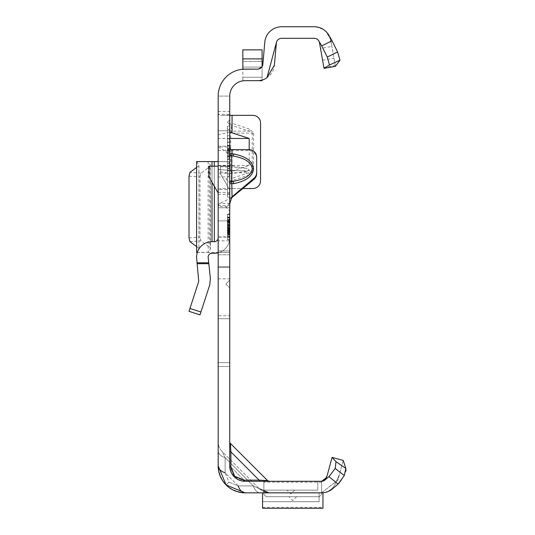 <?xml version="1.0" encoding="UTF-8"?>
<svg xmlns="http://www.w3.org/2000/svg" width="535" height="535" viewBox="0 0 535 535"><rect width="100%" height="100%" fill="white"/><g stroke="black" fill="none" stroke-linecap="round" stroke-linejoin="round"><path stroke-width="0.4" stroke-dasharray="2.67 2.01" d="M229.736 207.025L229.736 210.877L229.736 207.025M229.736 284.065L229.736 287.917L229.736 284.065M229.736 172.357L229.736 150.402L229.736 172.357M218.18 172.357L218.18 150.402L218.18 172.357M229.736 257.87L229.736 236.878L229.736 257.87M218.18 257.87L218.18 236.878L218.18 257.87M218.18 166.559L218.18 220.895L218.18 130.754L218.18 166.559L247.217 168.331L249.196 169.923L247.217 171.294L232.05 173.621L218.18 171.501M229.736 146.944L229.736 220.895L229.736 130.754L229.736 146.944L218.18 146.944L224.018 150.402A13.87 1.21 180 0 0 232.05 150.629L248.996 150.629A7.704 7.677 180 0 1 256.7 158.3L256.7 157.297M229.736 151.94L229.736 155.792L229.736 151.94M229.736 178.904L229.736 182.756L229.736 178.904M290.833 490.147L286.981 490.147L290.833 490.147M292.759 496.694L288.907 496.694L292.759 496.694M229.736 465.878A2.314 1.337 0 0 0 230.893 467.035L234.731 476.297L243.987 480.129L230.893 467.035A2.314 1.337 0 0 1 229.736 465.878C230.719 475.174 235.855 480.303 245.144 481.286L234.25 476.772L229.736 465.878C230.719 475.174 235.855 480.303 245.144 481.286L234.25 476.772L229.736 465.878A15.408 15.408 0 0 0 245.144 481.286L260.277 481.286C272.101 481.286 272.101 481.286 260.277 481.286C272.101 481.286 272.101 481.286 260.277 481.286L245.144 481.286A2.314 1.337 -90 0 1 243.987 480.129L230.893 467.035A2.314 1.337 0 0 1 229.736 465.878L229.736 441.81A2.314 2.314 0 0 0 230.411 443.441L230.893 451.901A2.314 1.337 180 0 1 229.736 450.744L229.736 96.086L229.736 207.794L229.736 189.517L218.18 189.517L220.815 188.534L242.943 188.534M269.212 481.286L267.58 480.611L259.121 480.129A2.314 1.337 -90 0 0 260.277 481.286C272.101 481.286 272.101 481.286 260.277 481.286C272.101 481.286 272.101 481.286 260.277 481.286A2.314 1.337 -90 0 1 259.121 480.129L267.58 480.611L259.121 480.129L230.893 451.901L230.411 443.441L230.893 451.901A2.314 1.337 180 0 1 229.736 450.744L229.736 441.81M238.209 485.907L225.115 472.813L225.115 457.679L225.115 472.813L225.115 457.679L253.343 485.907L225.115 457.679L253.343 485.907L238.209 485.907L253.343 485.907L238.209 485.907L225.115 472.813L228.953 482.075L238.209 485.907L253.343 485.907A13.87 8.005 90 0 0 260.277 492.842A13.87 8.005 -90 0 1 253.343 485.907A13.87 8.005 90 0 0 260.277 492.842L245.144 492.842L260.277 492.842C271.914 492.842 271.914 492.842 260.277 492.842C271.914 492.842 271.914 492.842 260.277 492.842L245.144 492.842L260.277 492.842C271.914 492.842 271.914 492.842 260.277 492.842C271.914 492.842 271.914 492.842 260.277 492.842A13.87 8.005 -90 0 1 253.343 485.907L259.408 488.783L253.343 485.907L259.408 488.783L253.343 485.907L225.115 457.679L222.246 451.614L225.115 457.679A13.87 8.005 0 0 1 218.18 450.744L218.18 441.81A13.87 13.87 0 0 0 222.246 451.614L225.115 457.679A13.87 8.005 0 0 1 218.18 450.744L218.18 465.878A13.87 8.005 0 0 0 225.115 472.813L228.953 482.075L226.078 484.944L228.953 482.075L238.209 485.907A13.87 8.005 -90 0 0 245.144 492.842A13.87 8.005 -90 0 1 238.209 485.907A13.87 8.005 -90 0 0 245.144 492.842L226.078 484.944L218.18 465.878L218.18 96.086L229.736 96.086L229.736 129.122A2.314 2.087 0 0 0 231.387 131.122L231.387 125.324A2.314 2.087 180 0 1 229.736 123.324L232.05 123.324L231.387 125.324L248.889 131.122L249.551 129.122L253.577 133.121L253.577 170.765L249.551 174.764L248.889 172.765L252.252 170.765L230.725 170.765L230.725 133.121L231.387 131.122L248.889 131.122L252.252 133.121L252.252 170.765L253.577 170.765M225.115 472.813A13.87 8.005 0 0 1 218.18 465.878A13.87 8.005 0 0 0 225.115 472.813L225.115 457.679A13.87 8.005 180 0 1 218.18 450.744A13.87 8.005 180 0 0 225.115 457.679L222.246 451.614L259.408 488.783L222.246 451.614A13.87 13.87 0 0 1 218.18 441.81L218.18 465.878C219.898 482.142 228.886 491.13 245.144 492.842L322.953 492.842L322.953 508.25L262.558 508.25L262.558 492.842L319.101 492.842L319.101 501.676L319.101 492.842L262.558 492.842L321.515 492.842L337.939 480.062L343.209 460.394L337.886 480.283L321.515 492.842L262.558 492.842L262.558 501.676L262.558 492.842M229.736 122.268L229.736 124.622L229.736 122.268M229.736 163.717L229.736 165.054L229.736 163.717M229.736 162.379L227.428 163.71L229.736 165.054M227.428 154.475L227.428 196.847L227.428 154.475M227.428 173.842L229.736 174.463L229.736 125.738L229.736 174.463L229.736 125.738L229.736 174.463L227.428 173.842L229.736 174.463L227.428 173.842L227.428 126.354L229.736 125.738L227.428 126.354L227.428 173.842L229.736 174.463L227.428 173.842L227.428 150.629L229.736 151.251L227.428 150.629L227.428 155.866L227.428 148.014L229.736 147.399L227.428 148.014L229.736 147.399L227.428 148.014L227.428 173.842L229.736 174.463L227.428 173.842L227.428 150.629L229.736 151.251L227.428 150.629L227.428 148.014L229.736 147.399L227.428 148.014L227.428 173.842L229.736 174.463L227.428 173.842L227.428 171.233L229.736 170.611L227.428 171.233L227.428 150.629L229.736 151.251L227.428 150.629L227.428 155.866L229.736 156.487L227.428 155.866L227.428 148.014L229.736 147.399L227.428 148.014L227.428 173.842L227.428 171.233L229.736 170.611L227.428 171.233L227.428 150.629L229.736 151.251L227.428 150.629L227.428 148.014L229.736 147.399L227.428 148.014L227.428 171.233L229.736 170.611L227.428 171.233L227.428 138.672L227.428 173.842L229.736 174.463L227.428 173.842L227.428 148.014L227.428 173.842M218.18 198.164L218.18 96.086L218.18 198.164M229.736 161.677L218.18 161.677L229.736 161.57L229.736 240.857L218.18 240.857L218.18 252.373L229.736 252.48L218.18 252.373M218.18 240.857L218.18 237.112L229.736 237.112M229.736 176.938L218.18 176.938L218.18 237.112M218.18 176.938L218.18 173.193L229.736 173.193M218.18 161.677L218.18 173.193M197.308 252.48L229.736 252.48L229.736 161.57L218.18 161.57L218.18 252.48L208.155 252.48L208.824 252.373L210.476 248.434L210.395 165.235L208.73 161.57L196.679 161.57M218.18 315.777L218.18 267.56L218.18 318.733L218.18 315.777L229.736 315.777L229.736 318.733L229.736 267.56L229.736 315.777L218.18 315.777M218.18 252.761A15.408 15.408 0 0 0 229.736 237.841L229.736 266.664L229.736 237.841A15.408 15.408 0 0 1 218.18 252.761L218.18 266.664L229.736 266.664L229.736 267.56L229.736 266.664L218.18 266.664L218.18 267.56L218.18 237.841L218.18 252.761A15.408 15.408 0 0 1 214.328 253.249L212.007 253.249A3.852 3.852 0 0 0 208.175 257.502L208.73 262.812L197.114 262.812L196.679 258.713A15.408 15.408 0 0 1 212.007 241.693L214.328 241.693A3.852 3.852 0 0 0 218.18 237.841M218.18 254.787L218.18 362.643L218.18 254.787L229.736 254.787L229.736 362.643L229.736 250.935L229.736 254.787L218.18 254.787M218.18 366.495L218.18 362.643L218.18 366.495L229.736 366.495L229.736 362.643L229.736 366.495L218.18 366.495M218.18 193.008L218.18 166.198L218.18 193.008L208.938 176.998L208.938 166.198L218.18 166.198M229.736 240.857L229.736 252.373M229.736 234.083L229.736 219.337L229.736 239.834L229.736 219.337L229.736 234.083L227.428 236.443L229.736 236.804L227.428 236.443L227.428 229.843L229.736 229.843L227.428 229.843L227.428 219.704L229.736 219.089L229.736 240.155L229.736 213.625L229.736 240.155L229.736 213.625L229.736 229.455L229.736 219.089L227.428 219.704L227.428 229.609L229.736 229.609L227.428 229.609L227.428 236.523L229.736 236.891L227.428 236.523L227.428 239.466L229.736 240.088L229.736 219.089L229.736 240.088L229.736 219.089L229.736 240.088L229.736 229.455L229.736 240.088L227.428 239.466L227.428 214.562L227.428 239.533L227.428 214.241L227.428 239.533L227.428 214.241L227.428 239.533L227.428 214.562L227.428 239.533L227.428 219.959L227.428 239.219L227.428 219.959L227.428 239.219L227.428 219.959L227.428 220.326L229.736 219.745L229.736 239.834L229.736 219.745M229.736 226.726L229.736 240.155L229.736 213.625L229.736 240.155L229.736 213.625L229.736 226.726L227.428 226.726L229.736 226.726M229.736 213.625L229.736 240.155L229.736 213.625L227.428 214.241L227.428 239.533L227.428 214.241L229.736 213.625M229.736 240.155L229.736 213.946L229.736 240.155L229.736 213.946L229.736 240.155L229.736 213.946L229.736 240.155L229.736 213.946L229.736 240.155L227.428 239.533L227.428 214.562L227.428 239.533L227.428 214.562L227.428 239.533L227.428 214.562L227.428 239.533L227.428 214.562L227.428 239.533L229.736 240.155L227.428 239.533M229.736 239.834L229.736 227.663L229.736 239.834L227.428 239.219L227.428 219.959L227.428 239.219L229.736 239.834M253.577 133.121L229.736 133.121L229.736 129.122M229.736 133.121L229.736 170.765L230.725 170.765L231.387 172.765A2.314 2.087 180 0 0 229.736 174.764L229.736 170.765M229.736 174.764L229.736 189.517L230.177 188.534L252.848 188.534A7.704 7.704 0 0 0 260.552 180.83L260.552 123.05A7.704 7.704 0 0 0 252.848 115.346L220.815 115.346L218.18 114.37L229.736 114.37M229.736 166.198L229.736 189.912L220.494 173.902L220.494 166.198L229.736 166.198L229.736 189.912L220.494 173.902L220.494 166.198L229.736 166.198M314.192 26.75L319.261 27.532L314.192 26.75A16.946 16.946 0 0 1 330.884 40.754A16.946 16.946 0 0 0 314.192 26.75L281.671 26.75A16.946 16.946 0 0 0 264.785 42.218L262.866 64.2A5.39 5.39 0 0 1 257.489 69.129L245.144 69.129A26.964 26.964 0 0 0 242.837 69.222A26.964 26.964 0 0 1 245.144 69.129A26.964 26.964 0 0 0 242.837 69.222A26.964 26.964 0 0 1 245.144 69.129A26.964 26.964 0 0 0 218.18 96.086L229.736 96.086A15.408 15.408 0 0 1 245.144 80.678L257.489 80.678A16.946 16.946 0 0 0 262.096 80.043A16.946 16.946 0 0 1 257.489 80.678A16.946 16.946 0 0 0 262.096 80.043A16.946 16.946 0 0 1 257.489 80.678L245.144 80.678L262.096 80.678L262.096 67.062L262.096 80.678L257.489 80.678L262.096 80.678L262.096 80.043M262.096 66.541L257.984 69.102L262.096 66.541L257.984 69.102L262.096 66.541L262.096 67.062L262.096 61.425L262.096 77.274L262.096 49.869L262.096 58.89L262.096 49.869L242.837 49.869L242.837 58.89L242.837 49.869L262.096 49.869L242.837 49.869L242.837 69.222L242.837 61.425L262.096 61.425L242.837 61.425L242.837 80.678L257.489 80.678A16.946 16.946 0 0 0 274.375 65.21L276.301 43.228A5.39 5.39 0 0 1 281.671 38.306L314.192 38.306A5.39 5.39 0 0 1 319.502 42.76A5.39 5.39 0 0 0 314.192 38.306L316.68 38.854L318.633 40.647M242.837 69.222L257.984 69.102L242.837 69.102L242.837 58.89L242.837 69.222L242.837 61.425L262.096 61.425L242.837 61.425L242.837 80.678L257.489 80.678M245.144 69.129L257.489 69.129M218.18 169.14L232.05 171.106L249.203 165.422L249.203 149.619M229.736 132.105L218.18 134.746M229.736 115.346L220.815 115.346M218.18 165.71L232.05 166.011L247.217 168.331M231.555 197.843L219.196 203.601L218.18 206.584L229.736 206.584M256.7 158.3L256.7 173.46M218.18 207.794L229.736 207.794L218.18 207.794M326.724 477.287L327.206 475.481L326.724 477.287L321.575 481.286L263.869 481.286L263.869 494.38L263.869 481.286L263.869 490.147L263.869 481.286L321.515 481.286L245.144 481.286A2.314 1.337 -90 0 1 243.987 480.129A2.314 1.337 -90 0 0 245.144 481.286M332.048 457.405L343.209 460.394L345.831 468.433L336.02 461.692L332.048 457.405L326.624 477.18L324.578 480.176L321.662 481.286M218.18 465.878A26.964 26.964 0 0 0 245.144 492.842C228.886 491.13 219.898 482.142 218.18 465.878M229.736 159.397L229.736 141.695L229.736 159.397L227.428 159.39L227.428 166.338L227.428 142.317L227.428 159.39M229.736 156.146L229.736 141.996L229.736 156.146L227.428 155.524L227.428 142.618L227.428 166.037L227.428 142.618L227.428 160.092L227.428 142.618L227.428 155.524L229.736 156.146M229.736 150.669L229.736 166.652L229.736 141.996L229.736 166.652L229.736 150.669L227.428 148.563M229.736 154.475L229.736 115.607L229.736 154.475M321.575 481.286L321.943 481.266A5.39 5.39 0 0 0 324.979 480.022L328.844 476.779L338.207 484.014M332.409 488.876A16.946 16.946 0 0 1 321.515 492.842L324.531 492.561L328.65 491.083L332.175 488.428L334.77 485.171L332.088 488.515L328.677 491.07L325.153 492.421L321.682 492.842M245.144 80.678A15.408 15.408 0 0 0 242.837 80.859A15.408 15.408 0 0 1 245.144 80.678A15.408 15.408 0 0 0 242.837 80.859A15.408 15.408 0 0 1 245.144 80.678L242.837 80.678L242.837 77.274L262.096 77.274L242.837 77.274L262.096 77.274L242.837 77.274L242.837 80.678L245.144 80.678M323.876 67.577L335.258 65.571L335.391 66.347L324.016 68.353L320.505 48.451L331.887 46.445L330.884 40.754L331.439 43.91L329.814 37.818L330.884 40.754M335.258 65.571L331.887 46.445M335.391 66.347L331.439 43.91M319.683 43.776L320.505 48.451M227.428 128.968L229.736 129.59L227.428 128.968M227.428 155.866L229.736 156.487L227.428 155.866M227.428 150.629L229.736 151.251L227.428 150.629M227.428 138.672L229.736 139.294L227.428 138.672L227.428 136.057L227.428 138.672L229.736 139.294L227.428 138.672M227.428 136.057L229.736 135.442L227.428 136.057L227.428 126.354L227.428 136.057L229.736 135.442L227.428 136.057M227.428 126.354L229.736 125.738L227.428 126.354L227.428 169.227L227.428 126.354L229.736 125.738L227.428 126.354M227.428 171.233L229.736 170.611L227.428 171.233L227.428 148.014L229.736 147.399L227.428 148.014L227.428 171.233L229.736 170.611L227.428 171.233M227.428 148.014L229.736 147.399L227.428 148.014M229.736 166.652L227.428 166.037L229.736 166.652M229.736 141.996L227.428 142.618L229.736 141.996M229.736 157.979L227.428 160.092M229.736 152.207L227.428 152.823L229.736 152.207M229.736 145.935L227.428 145.319L229.736 145.935M229.736 157.31L227.428 157.932L229.736 157.31M229.736 166.953L227.428 166.338M229.736 153.157L227.428 153.726M229.736 150.134L227.428 150.582M229.736 148.509L227.428 148.516M229.736 145.64L227.428 145.018M229.736 149.84L227.428 149.225L229.736 149.84M229.736 141.695L227.428 142.317M229.736 148.73L227.428 148.73M229.736 154.341L227.428 153.792M229.736 156.956L227.428 156.387M229.736 159.55L227.428 159.55M229.736 163.014L227.428 163.636M229.736 228.632L227.428 228.01L229.736 228.632M229.736 224.506L227.428 225.128L229.736 224.506M227.428 225.449L229.736 224.827L229.736 218.066L227.428 217.444L227.428 225.449L227.428 217.444L229.736 218.066L229.736 224.827L227.428 225.449L229.736 226.071M229.736 213.946L227.428 214.562M229.736 229.809L227.428 230.572L229.736 229.809M229.736 236.035L227.428 236.657M229.736 217.745L227.428 217.123M229.736 222.995L227.428 222.246L229.736 222.995M229.736 222.058L227.428 221.604L229.736 222.058M229.736 230.759L227.428 231.214L229.736 230.759M229.736 230.665L227.428 231.214M229.736 232.357L227.428 232.357M227.428 225.456L229.736 225.91L227.428 226.472M229.736 223.148L227.428 223.556M229.736 221.055L227.428 221.055M229.736 222.62L227.428 221.925M229.736 222.152L227.428 221.604M229.736 220.995L227.428 220.995M229.736 232.437L227.428 232.431M229.736 230.197L227.428 230.893M229.736 231.976L227.428 231.969L229.736 231.963L229.736 236.356L229.736 227.669L229.736 231.963L227.428 232.491L229.736 232.183M229.736 230.832L227.428 231.535L229.736 230.832L227.428 231.535L229.736 230.832L227.428 230.819M229.736 222.266L227.428 222.888M229.736 222.801L227.428 223.851M229.736 218.387L227.428 217.765L229.736 218.387M229.736 214.261L227.428 214.883L229.736 214.261M229.736 228.037L227.428 227.515M229.736 228.552L227.428 227.877M229.736 230.959L227.428 230.959M229.736 236.356L227.428 236.972L229.736 236.356M229.736 231.488L227.428 231.494L229.736 231.488L227.428 231.494L229.736 231.488L227.428 232.17M229.736 225.603L227.428 225.69L229.736 225.636L227.428 225.643L227.428 222.206L227.428 229.207L227.428 225.643M229.736 232.063L227.428 232.056L229.736 232.063M229.736 220.547L229.736 223.871L229.736 220.708L227.428 220.714L229.736 220.708L229.736 217.424L229.736 220.547L227.428 220.547M229.736 220.614L227.428 220.614M229.736 217.424L227.428 216.802M229.736 223.871L227.428 224.486M227.428 223.316L229.736 227.663L227.428 227.047M229.736 217.444L227.428 217.237M229.736 228.947L227.428 228.331L229.736 228.947M229.736 228.9L227.428 229.321M229.736 228.425L227.428 228.171M229.736 221.356L227.428 221.356L229.736 221.376M229.736 218.066L227.428 217.444L229.736 218.066M229.736 222.326L227.428 217.698M229.736 223.215L227.428 218.868M229.736 233.293L227.428 235.667M229.736 231.856L227.428 232.016M229.736 231.307L227.428 231.849L229.736 231.307M229.736 238.162L227.428 237.794L229.736 238.162M229.736 231.301L227.428 231.294L229.736 231.301M229.736 234.618L227.428 234.791L229.736 234.618M229.736 231.702L227.428 232.464M229.736 236.597L229.736 222.573L229.736 236.597L227.428 237.212L227.428 221.958L227.428 237.212L227.428 221.958L227.428 237.212L229.736 236.597L229.736 229.548L227.428 229.548L229.736 229.548L229.736 225.442L227.428 225.195L229.736 225.442L229.736 222.573L227.428 221.958L229.736 222.573L229.736 229.869L227.428 229.869L229.736 229.869L229.736 236.597L227.428 237.212M229.736 229.455L227.428 229.455L229.736 229.455M229.736 226.706L227.428 225.957M229.736 232.511L227.428 232.966M229.736 222.827L227.428 222.206L229.736 222.827L227.428 222.206L229.736 222.827L227.428 222.206L229.736 222.827L229.736 228.592L227.428 229.207L229.736 228.592L229.736 222.827L227.428 222.206M227.428 219.959L229.736 219.337L227.428 219.959L229.736 219.337L227.428 219.959L229.736 219.337L227.428 219.959L229.736 219.337L227.428 219.959L229.736 219.337L227.428 219.959L229.736 219.337L227.428 219.959L229.736 219.337L227.428 219.959L229.736 219.337L227.428 219.959L229.736 219.337L227.428 219.959L229.736 219.337L227.428 219.959L227.428 236.443M229.736 226.379L227.428 223.884L229.736 226.379M229.736 232.812L227.428 235.306L229.736 232.812M229.736 236.343L227.428 236.965L229.736 236.343M229.736 231.08L227.428 230.458L229.736 231.08M229.736 227.589L227.428 228.211L229.736 227.589M229.736 232.083L227.428 231.461L229.736 232.083M229.736 225.536L227.428 225.536M229.736 227.034L227.428 222.406M229.736 233.434L227.428 233.594M229.736 240.088L227.428 239.466M229.736 219.089L227.428 219.704M229.736 222.573L227.428 221.958M260.277 481.286A2.314 1.337 90 0 1 259.121 480.129L230.893 451.901A2.314 1.337 0 0 1 229.736 450.744M341.129 480.356L344.279 475.555L345.984 470.84M336.02 461.692L335.204 468.473L328.844 476.779M335.204 468.473L344.279 475.555M321.642 481.286L321.642 492.842L321.642 481.286M319.335 496.694L266.176 496.694L263.869 494.38L266.176 496.694L319.335 496.694L321.642 494.38L321.642 492.842L321.642 494.38L319.335 496.694M319.101 501.703L262.558 501.676L319.101 501.703M317.79 490.147L263.869 490.147L317.79 490.147L317.79 481.286L317.79 490.147M218.18 130.754L229.736 130.754L218.18 130.754M218.18 220.895L229.736 220.895L218.18 220.895M230.712 149.579L224.018 150.402M229.903 203.226L219.196 203.601M230.177 188.534L220.815 188.534M249.203 165.422L218.18 165.422M229.736 138.458L218.18 138.458M249.551 174.764L232.05 180.562L229.736 180.562A2.314 2.087 0 0 1 231.387 178.556L231.387 172.765L248.889 172.765L231.387 178.556L232.05 180.562L232.05 188.534L232.05 171.106M218.18 250.935L229.736 250.935L218.18 250.935M197.114 262.812L198.732 281.403L189.015 311.31L200.003 314.881L209.72 284.974L210.395 278.601L208.73 262.812M218.18 318.733L229.736 318.733L218.18 318.733M218.18 161.57L208.73 161.57M196.599 246.582L198.9 248.528L197.208 252.373L196.679 252.48M197.114 252.48L208.73 252.48M197.114 161.57L198.9 165.522L196.599 167.475M198.9 165.522L198.9 248.528L198.9 165.522M189.015 176.129L200.003 176.985L200.003 237.065L189.015 237.921M200.003 176.985L200.933 173.22L209.72 166.76L210.395 165.235L210.395 248.815L209.72 247.297L200.933 240.837L200.003 237.065M234.25 476.772L234.731 476.297M232.05 115.346L232.05 123.324L249.551 129.122M232.05 150.629L232.05 166.011M232.05 173.621L232.05 197.642M322.578 60.221L333.96 58.215M227.428 145.46L229.736 145.333M227.428 146.001L229.736 146.135M227.428 151.679L229.736 151.545L227.428 151.679M227.428 152.221L229.736 152.348L227.428 152.221M227.428 168.264L229.736 168.137M227.428 168.806L229.736 168.94M229.736 224.6L227.428 225.202M229.736 228.365L227.428 227.77M229.736 234.236L227.428 233.942M229.736 231.548L227.428 231.715M229.736 233.186L227.428 233.36M243.987 480.129L259.121 480.129L230.893 451.901L230.893 467.035M328.871 35.223L329.814 37.818L325.715 31.425L323.2 29.405L316.446 26.904M262.558 493.076L322.953 493.076M262.558 507.32L322.953 507.32M321.642 482.216L263.869 482.216M262.558 501.676L319.101 501.676L262.558 501.676M218.18 146.162L229.736 146.162M218.18 205.487L229.736 205.487M218.18 192.386L229.736 192.386M218.18 111.494L229.736 111.494L227.428 112.103M248.996 150.629L248.996 149.619M247.217 171.294L218.18 169.521M218.18 362.643L229.736 362.643L218.18 362.643M242.837 67.062L262.096 67.062L242.837 67.062M242.837 69.102L257.984 69.102L242.837 69.102M242.837 58.89L262.096 58.89M200.933 312.025L189.945 308.454M197.208 263.708L208.824 263.708M229.736 267.56L218.18 267.56L229.736 267.56M214.328 166.198L214.328 186.334M214.328 241.693L214.328 161.57M212.007 166.198L212.007 182.315M212.007 241.693L212.007 161.57M209.72 166.76L209.72 247.297M208.175 161.57L208.175 252.48M200.933 173.22L189.945 172.364M197.208 161.677L208.824 161.677M189.945 241.686L200.933 240.837M208.824 252.373L197.208 252.373M229.736 203.173L225.884 207.025L229.736 210.877M225.884 284.065L229.736 287.917L225.884 284.065L229.736 280.213L225.884 284.065M218.18 194.312L229.736 194.312M218.18 278.862L229.736 278.862M229.736 148.088L225.884 151.94L229.736 155.792M229.736 175.052L225.884 178.904L229.736 182.756M294.678 490.147L290.833 493.999L286.981 490.147M296.604 496.694L292.759 500.546L288.907 496.694M227.428 122.308L229.736 124.622M229.736 193.336L227.428 193.958M227.428 196.847L229.736 197.462M229.736 115.607L227.428 114.992M227.428 122.234L229.736 119.92M339.397 474.619L334.77 485.171L339.404 474.619M259.408 488.783L263.574 491.645M264.163 491.892L268.938 492.842M231.969 196.84L229.087 198.833M218.18 236.878L229.736 236.878M218.18 150.402L229.736 150.402M198.92 165.623L198.92 248.434M208.155 161.57L208.155 252.48"/><path stroke-width="0.8" d="M229.736 153.679A2.314 2.294 180 0 0 231.708 155.946L231.708 181.151L233.327 181.251L233.668 183.632L229.736 183.679A2.314 2.207 180 0 1 231.708 181.499L233.327 181.251C245.13 179.278 251.437 175.119 252.252 168.772C251.437 162.413 245.13 158.166 233.327 156.046L233.668 153.98C246.08 156.387 252.721 161.329 253.577 168.806L252.252 168.772M229.736 146.944L230.712 149.579L248.996 149.619A7.704 7.677 180 0 1 256.7 157.297L256.7 172.457A7.704 7.677 180 0 1 253.944 178.336L231.969 196.84M260.277 481.286A2.314 1.337 90 0 1 259.121 480.129L267.58 480.611L230.411 443.441L230.893 451.901A2.314 1.337 0 0 1 229.736 450.744M229.736 441.81A2.314 2.314 0 0 0 230.411 443.441L267.58 480.611L269.212 481.286M230.893 467.035L234.731 476.297L243.987 480.129L259.121 480.129L230.893 451.901L230.893 467.035A2.314 1.337 0 0 1 229.736 465.878L229.736 96.086A15.408 15.408 0 0 1 245.144 80.678L257.489 80.678A16.946 16.946 0 0 0 266.952 77.796L274.375 65.21L276.461 42.305L266.952 77.796M321.682 492.842L245.144 492.842L226.078 484.944L218.18 465.878A13.87 8.005 0 0 0 225.115 472.813M262.096 66.541L262.096 49.869L242.837 49.869L242.837 69.102L245.144 69.129A26.964 26.964 0 0 0 218.18 96.086L218.18 465.878A26.964 26.964 0 0 0 245.144 492.842A13.87 8.005 -90 0 1 238.209 485.907M242.837 69.222L257.489 69.129A5.39 5.39 0 0 0 262.866 64.2L264.785 42.218A16.946 16.946 0 0 1 281.671 26.75L314.192 26.75A16.946 16.946 0 0 1 318.345 27.265L316.446 26.904M245.144 69.129L257.489 69.129M230.177 115.346L229.736 114.37M249.203 149.619L249.203 138.458L229.736 132.105M242.943 188.534L252.848 188.534A7.704 7.704 0 0 0 260.552 180.83L260.552 123.05A7.704 7.704 0 0 0 252.848 115.346L229.736 115.346M256.7 172.457L256.7 173.46A7.704 7.677 180 0 1 253.944 179.339L231.555 197.843M229.736 183.331A2.314 2.207 180 0 1 231.708 181.151L232.05 196.639L229.903 203.226L229.736 206.584M341.129 480.356L338.207 484.014L332.409 488.876A16.946 16.946 0 0 1 321.515 492.842L322.953 492.842L322.953 508.25L262.558 508.25L322.953 508.223M326.724 477.287L321.662 481.286L245.144 481.286A15.408 15.408 0 0 1 229.736 465.878M332.048 457.405L343.209 460.394L345.831 468.433L344.286 475.548L338.107 484.095L328.925 476.712L324.979 480.022A5.39 5.39 0 0 1 321.515 481.286A5.39 5.39 0 0 0 321.943 481.266L325.012 479.761L327.206 475.481L332.048 457.405L336.02 461.692L345.831 468.433L345.984 470.84M332.409 488.876L338.107 484.095M276.461 42.305A5.39 5.39 0 0 1 281.671 38.306L314.192 38.306A5.39 5.39 0 0 1 318.86 41.001L321.689 45.896L332.075 40.774L328.871 35.223A16.946 16.946 0 0 0 318.345 27.265M324.016 68.353L335.391 66.347L339.986 60.221L329.486 64.969L324.016 68.353L319.502 42.76M328.925 476.712L335.204 468.473L336.02 461.692M344.286 475.548L335.204 468.473M243.987 480.129A2.314 1.337 -90 0 0 245.144 481.286M332.075 40.774L337.605 51.962L339.986 60.221M318.86 41.001L317.91 39.797M329.486 64.969L327.28 57.071L321.689 45.896M327.28 57.071L337.605 51.962M262.558 492.842L262.558 508.223M232.05 196.639L232.05 197.642M232.05 149.619L232.05 153.732L229.736 153.532A2.314 2.294 0 0 0 231.708 155.799L233.327 156.046L231.708 155.799L232.05 153.732L233.668 153.98M249.203 138.458L229.736 138.458M257.489 80.678L262.096 80.678L262.096 80.043M218.18 252.761A15.408 15.408 0 0 1 214.328 253.249L212.007 253.249A3.852 3.852 0 0 0 208.175 257.502L210.395 278.601L209.72 284.974L200.003 314.881L189.015 311.31L198.732 281.403L196.679 258.713A15.408 15.408 0 0 1 212.007 241.693L214.328 241.693A3.852 3.852 0 0 0 218.18 237.841M218.18 193.008L208.938 176.998L208.938 166.198L218.18 166.198M196.599 161.57L196.599 252.48L196.599 161.57L218.18 161.57M196.599 252.48L197.308 252.48M196.599 167.475L189.945 172.364L189.015 176.129L189.015 237.921L189.945 241.686L196.599 246.582M253.577 168.806C252.721 176.282 246.08 181.225 233.668 183.632M234.25 476.772L234.731 476.297M232.05 115.346L232.05 132.78M259.121 480.129L250.761 480.129L259.121 480.129M230.893 460.267L230.893 451.901L230.893 460.267M253.944 179.339L253.944 178.336M242.837 58.89L262.096 58.89M197.114 262.812L208.73 262.812M189.945 308.454L200.933 312.025M208.824 263.708L197.208 263.708M214.328 161.57L214.328 166.198M214.328 186.334L214.328 241.693M212.007 161.57L212.007 166.198M212.007 182.315L212.007 241.693M259.408 488.783L268.938 492.842M263.574 491.645L264.163 491.892M314.807 26.763L314.192 26.75"/></g></svg>

